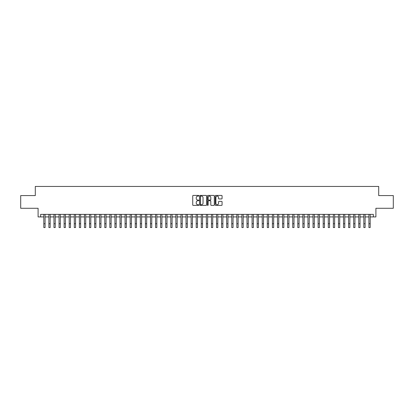 <?xml version="1.0" encoding="UTF-8"?>
<svg xmlns="http://www.w3.org/2000/svg" width="414" height="414" viewBox="0 0 414 414"><rect width="100%" height="100%" fill="white"/><g stroke="black" fill="none" stroke-linecap="round" stroke-linejoin="round"><path stroke-width="0.62" d="M198.87 195.77A0.347 0.347 0 0 0 198.523 195.424L193.224 195.424A0.497 0.497 0 0 0 192.727 195.92L192.727 204.899A0.497 0.497 0 0 0 193.224 205.396L198.523 205.396A0.347 0.347 0 0 0 198.87 205.044A0.347 0.347 0 0 0 198.523 204.697L197.84 204.697A1.594 1.594 0 0 1 196.241 203.103L196.241 202.353A1.594 1.594 0 0 1 197.84 200.759L198.523 200.759A0.347 0.347 0 0 0 198.87 200.407A0.347 0.347 0 0 0 198.523 200.06L197.84 200.06A1.594 1.594 0 0 1 196.241 198.466L196.241 197.716A1.594 1.594 0 0 1 197.84 196.122L198.523 196.122A0.347 0.347 0 0 0 198.87 195.77M221.573 198.937A0.497 0.497 0 0 0 222.07 198.441L222.07 195.92A0.497 0.497 0 0 0 221.573 195.424L215.689 195.424A0.497 0.497 0 0 0 215.192 195.92L215.192 204.899A0.497 0.497 0 0 0 215.689 205.396L221.573 205.396A0.497 0.497 0 0 0 222.07 204.899L222.07 201.856A0.497 0.497 0 0 0 221.573 201.354L219.053 201.354A0.497 0.497 0 0 0 218.556 201.856L218.556 203.362A1.335 1.335 0 0 1 217.221 204.697A1.335 1.335 0 0 1 215.885 203.362L215.885 197.457A1.335 1.335 0 0 1 217.221 196.122A1.335 1.335 0 0 1 218.556 197.457L218.556 198.441A0.497 0.497 0 0 0 219.053 198.937L221.573 198.937M40.639 216.92L40.639 214.38L373.361 214.38L373.361 216.92L375.902 216.92L375.902 208.283L393.3 208.283L393.3 195.584L378.696 195.584L378.696 186.44L35.304 186.44L35.304 195.584L20.7 195.584L20.7 208.283L38.098 208.283L38.098 216.92L43.812 216.92M206.565 195.92A0.497 0.497 0 0 0 206.063 195.424L200.179 195.424A0.497 0.497 0 0 0 199.683 195.92L199.683 204.899A0.497 0.497 0 0 0 200.179 205.396L206.063 205.396A0.497 0.497 0 0 0 206.565 204.899L206.565 195.92M207.937 195.424L213.821 195.424A0.497 0.497 0 0 1 214.317 195.92L214.317 204.899A0.497 0.497 0 0 1 213.821 205.396L211.3 205.396A0.497 0.497 0 0 1 210.804 204.899L210.804 201.256A0.497 0.497 0 0 0 210.302 200.759L208.635 200.759A0.497 0.497 0 0 0 208.133 201.256L208.133 205.044A0.347 0.347 0 0 1 207.787 205.396A0.347 0.347 0 0 1 207.435 205.044L207.435 195.92A0.497 0.497 0 0 1 207.937 195.424M45.085 216.92L48.893 216.92M50.161 216.92L53.97 216.92M55.243 216.92L59.052 216.92M60.32 216.92L64.134 216.92M65.402 216.92L69.21 216.92M70.483 216.92L74.292 216.92M75.56 216.92L79.369 216.92M80.642 216.92L84.451 216.92M85.719 216.92L89.533 216.92M90.801 216.92L94.609 216.92M95.882 216.92L99.691 216.92M100.959 216.92L104.768 216.92M106.041 216.92L109.85 216.92M111.118 216.92L114.932 216.92M116.199 216.92L120.008 216.92M121.281 216.92L125.09 216.92M126.358 216.92L130.167 216.92M131.44 216.92L135.249 216.92M136.517 216.92L140.33 216.92M141.598 216.92L145.407 216.92M146.68 216.92L150.489 216.92M151.757 216.92L155.566 216.92M156.839 216.92L160.648 216.92M161.915 216.92L165.729 216.92M166.997 216.92L170.806 216.92M172.079 216.92L175.888 216.92M177.156 216.92L180.965 216.92M182.238 216.92L186.046 216.92M187.314 216.92L191.128 216.92M192.396 216.92L196.205 216.92M197.478 216.92L201.287 216.92M202.555 216.92L206.363 216.92M207.637 216.92L211.445 216.92M212.713 216.92L216.522 216.92M217.795 216.92L221.604 216.92M222.872 216.92L226.686 216.92M227.954 216.92L231.762 216.92M233.035 216.92L236.844 216.92M238.112 216.92L241.921 216.92M243.194 216.92L247.003 216.92M248.271 216.92L252.085 216.92M253.352 216.92L257.161 216.92M258.434 216.92L262.243 216.92M263.511 216.92L267.32 216.92M268.593 216.92L272.402 216.92M273.67 216.92L277.483 216.92M278.751 216.92L282.56 216.92M283.833 216.92L287.642 216.92M288.91 216.92L292.719 216.92M293.992 216.92L297.801 216.92M299.068 216.92L302.882 216.92M304.15 216.92L307.959 216.92M309.232 216.92L313.041 216.92M314.309 216.92L318.118 216.92M319.391 216.92L323.199 216.92M324.467 216.92L328.281 216.92M329.549 216.92L333.358 216.92M334.631 216.92L338.44 216.92M339.708 216.92L343.516 216.92M344.79 216.92L348.598 216.92M349.866 216.92L353.68 216.92M354.948 216.92L358.757 216.92M360.03 216.92L363.839 216.92M365.107 216.92L368.915 216.92M370.188 216.92L373.361 216.92M200.728 196.122A0.347 0.347 0 0 0 200.381 196.469L200.381 204.35A0.347 0.347 0 0 0 200.728 204.697L201.452 204.697A1.594 1.594 0 0 0 203.046 203.103L203.046 197.716A1.594 1.594 0 0 0 201.452 196.122L200.728 196.122M210.804 197.478A1.335 1.335 0 0 0 209.468 196.148A1.335 1.335 0 0 0 208.133 197.478L208.133 199.564A0.497 0.497 0 0 0 208.635 200.06L210.302 200.06A0.497 0.497 0 0 0 210.804 199.564L210.804 197.478M43.812 223.751L45.085 223.751L45.085 227.56L43.812 227.56L43.812 214.38M45.085 223.751L45.085 214.38M48.893 227.56L50.161 227.56L48.893 227.56L48.893 214.38M50.161 227.56L50.161 214.38M53.97 227.56L55.243 227.56L53.97 227.56L53.97 214.38M55.243 227.56L55.243 214.38M59.052 227.56L60.32 227.56L59.052 227.56L59.052 214.38M60.32 227.56L60.32 214.38M64.134 227.56L65.402 227.56L64.134 227.56L64.134 214.38M65.402 227.56L65.402 214.38M69.21 227.56L70.483 227.56L69.21 227.56L69.21 214.38M70.483 227.56L70.483 214.38M74.292 227.56L75.56 227.56L74.292 227.56L74.292 214.38M75.56 227.56L75.56 214.38M79.369 227.56L80.642 227.56L79.369 227.56L79.369 214.38M80.642 227.56L80.642 214.38M84.451 227.56L85.719 227.56L84.451 227.56L84.451 214.38M85.719 227.56L85.719 214.38M89.533 227.56L90.801 227.56L89.533 227.56L89.533 214.38M90.801 227.56L90.801 214.38M94.609 227.56L95.882 227.56L94.609 227.56L94.609 214.38M95.882 227.56L95.882 214.38M99.691 227.56L100.959 227.56L99.691 227.56L99.691 214.38M100.959 227.56L100.959 214.38M104.768 227.56L106.041 227.56L104.768 227.56L104.768 214.38M106.041 227.56L106.041 214.38M109.85 227.56L111.118 227.56L109.85 227.56L109.85 214.38M111.118 227.56L111.118 214.38M114.932 227.56L116.199 227.56L114.932 227.56L114.932 214.38M116.199 227.56L116.199 214.38M120.008 227.56L121.281 227.56L120.008 227.56L120.008 214.38M121.281 227.56L121.281 214.38M125.09 227.56L126.358 227.56L125.09 227.56L125.09 214.38M126.358 227.56L126.358 214.38M130.167 227.56L131.44 227.56L130.167 227.56L130.167 214.38M131.44 227.56L131.44 214.38M135.249 227.56L136.517 227.56L135.249 227.56L135.249 214.38M136.517 227.56L136.517 214.38M140.33 227.56L141.598 227.56L140.33 227.56L140.33 214.38M141.598 227.56L141.598 214.38M145.407 227.56L146.68 227.56L145.407 227.56L145.407 214.38M146.68 227.56L146.68 214.38M150.489 227.56L151.757 227.56L150.489 227.56L150.489 214.38M151.757 227.56L151.757 214.38M155.566 227.56L156.839 227.56L155.566 227.56L155.566 214.38M156.839 227.56L156.839 214.38M160.648 227.56L161.915 227.56L160.648 227.56L160.648 214.38M161.915 227.56L161.915 214.38M165.729 227.56L166.997 227.56L165.729 227.56L165.729 214.38M166.997 227.56L166.997 214.38M170.806 227.56L172.079 227.56L170.806 227.56L170.806 214.38M172.079 227.56L172.079 214.38M175.888 227.56L177.156 227.56L175.888 227.56L175.888 214.38M177.156 227.56L177.156 214.38M180.965 227.56L182.238 227.56L180.965 227.56L180.965 214.38M182.238 227.56L182.238 214.38M186.046 227.56L187.314 227.56L186.046 227.56L186.046 214.38M187.314 227.56L187.314 214.38M191.128 227.56L192.396 227.56L191.128 227.56L191.128 214.38M192.396 227.56L192.396 214.38M196.205 227.56L197.478 227.56L196.205 227.56L196.205 214.38M197.478 227.56L197.478 214.38M201.287 227.56L202.555 227.56L201.287 227.56L201.287 214.38M202.555 227.56L202.555 214.38M206.363 227.56L207.637 227.56L206.363 227.56L206.363 214.38M207.637 227.56L207.637 214.38M211.445 227.56L212.713 227.56L211.445 227.56L211.445 214.38M212.713 227.56L212.713 214.38M216.522 227.56L217.795 227.56L216.522 227.56L216.522 214.38M217.795 227.56L217.795 214.38M221.604 227.56L222.872 227.56L221.604 227.56L221.604 214.38M222.872 227.56L222.872 214.38M226.686 227.56L227.954 227.56L226.686 227.56L226.686 214.38M227.954 227.56L227.954 214.38M231.762 227.56L233.035 227.56L231.762 227.56L231.762 214.38M233.035 227.56L233.035 214.38M236.844 227.56L238.112 227.56L236.844 227.56L236.844 214.38M238.112 227.56L238.112 214.38M241.921 227.56L243.194 227.56L241.921 227.56L241.921 214.38M243.194 227.56L243.194 214.38M247.003 227.56L248.271 227.56L247.003 227.56L247.003 214.38M248.271 227.56L248.271 214.38M252.085 227.56L253.352 227.56L252.085 227.56L252.085 214.38M253.352 227.56L253.352 214.38M257.161 227.56L258.434 227.56L257.161 227.56L257.161 214.38M258.434 227.56L258.434 214.38M262.243 227.56L263.511 227.56L262.243 227.56L262.243 214.38M263.511 227.56L263.511 214.38M267.32 227.56L268.593 227.56L267.32 227.56L267.32 214.38M268.593 227.56L268.593 214.38M272.402 227.56L273.67 227.56L272.402 227.56L272.402 214.38M273.67 227.56L273.67 214.38M277.483 227.56L278.751 227.56L277.483 227.56L277.483 214.38M278.751 227.56L278.751 214.38M282.56 227.56L283.833 227.56L282.56 227.56L282.56 214.38M283.833 227.56L283.833 214.38M287.642 227.56L288.91 227.56L287.642 227.56L287.642 214.38M288.91 227.56L288.91 214.38M292.719 227.56L293.992 227.56L292.719 227.56L292.719 214.38M293.992 227.56L293.992 214.38M297.801 227.56L299.068 227.56L297.801 227.56L297.801 214.38M299.068 227.56L299.068 214.38M302.882 227.56L304.15 227.56L302.882 227.56L302.882 214.38M304.15 227.56L304.15 214.38M307.959 227.56L309.232 227.56L307.959 227.56L307.959 214.38M309.232 227.56L309.232 214.38M313.041 227.56L314.309 227.56L313.041 227.56L313.041 214.38M314.309 227.56L314.309 214.38M318.118 227.56L319.391 227.56L318.118 227.56L318.118 214.38M319.391 227.56L319.391 214.38M323.199 227.56L324.467 227.56L323.199 227.56L323.199 214.38M324.467 227.56L324.467 214.38M328.281 227.56L329.549 227.56L328.281 227.56L328.281 214.38M329.549 227.56L329.549 214.38M333.358 227.56L334.631 227.56L333.358 227.56L333.358 214.38M334.631 227.56L334.631 214.38M338.44 227.56L339.708 227.56L338.44 227.56L338.44 214.38M339.708 227.56L339.708 214.38M343.516 227.56L344.79 227.56L343.516 227.56L343.516 214.38M344.79 227.56L344.79 214.38M348.598 227.56L349.866 227.56L348.598 227.56L348.598 214.38M349.866 227.56L349.866 214.38M353.68 227.56L354.948 227.56L353.68 227.56L353.68 214.38M354.948 227.56L354.948 214.38M358.757 227.56L360.03 227.56L358.757 227.56L358.757 214.38M360.03 227.56L360.03 214.38M363.839 227.56L365.107 227.56L363.839 227.56L363.839 214.38M365.107 227.56L365.107 214.38M368.915 227.56L370.188 227.56L368.915 227.56L368.915 214.38M370.188 227.56L370.188 214.38M48.893 223.751L50.161 223.751M53.97 223.751L55.243 223.751M59.052 223.751L60.32 223.751M64.134 223.751L65.402 223.751M69.21 223.751L70.483 223.751M74.292 223.751L75.56 223.751M79.369 223.751L80.642 223.751M84.451 223.751L85.719 223.751M89.533 223.751L90.801 223.751M94.609 223.751L95.882 223.751M99.691 223.751L100.959 223.751M104.768 223.751L106.041 223.751M109.85 223.751L111.118 223.751M114.932 223.751L116.199 223.751M120.008 223.751L121.281 223.751M125.09 223.751L126.358 223.751M130.167 223.751L131.44 223.751M135.249 223.751L136.517 223.751M140.33 223.751L141.598 223.751M145.407 223.751L146.68 223.751M150.489 223.751L151.757 223.751M155.566 223.751L156.839 223.751M160.648 223.751L161.915 223.751M165.729 223.751L166.997 223.751M170.806 223.751L172.079 223.751M175.888 223.751L177.156 223.751M180.965 223.751L182.238 223.751M186.046 223.751L187.314 223.751M191.128 223.751L192.396 223.751M196.205 223.751L197.478 223.751M201.287 223.751L202.555 223.751M206.363 223.751L207.637 223.751M211.445 223.751L212.713 223.751M216.522 223.751L217.795 223.751M221.604 223.751L222.872 223.751M226.686 223.751L227.954 223.751M231.762 223.751L233.035 223.751M236.844 223.751L238.112 223.751M241.921 223.751L243.194 223.751M247.003 223.751L248.271 223.751M252.085 223.751L253.352 223.751M257.161 223.751L258.434 223.751M262.243 223.751L263.511 223.751M267.32 223.751L268.593 223.751M272.402 223.751L273.67 223.751M277.483 223.751L278.751 223.751M282.56 223.751L283.833 223.751M287.642 223.751L288.91 223.751M292.719 223.751L293.992 223.751M297.801 223.751L299.068 223.751M302.882 223.751L304.15 223.751M307.959 223.751L309.232 223.751M313.041 223.751L314.309 223.751M318.118 223.751L319.391 223.751M323.199 223.751L324.467 223.751M328.281 223.751L329.549 223.751M333.358 223.751L334.631 223.751M338.44 223.751L339.708 223.751M343.516 223.751L344.79 223.751M348.598 223.751L349.866 223.751M353.68 223.751L354.948 223.751M358.757 223.751L360.03 223.751M363.839 223.751L365.107 223.751M368.915 223.751L370.188 223.751"/></g></svg>
